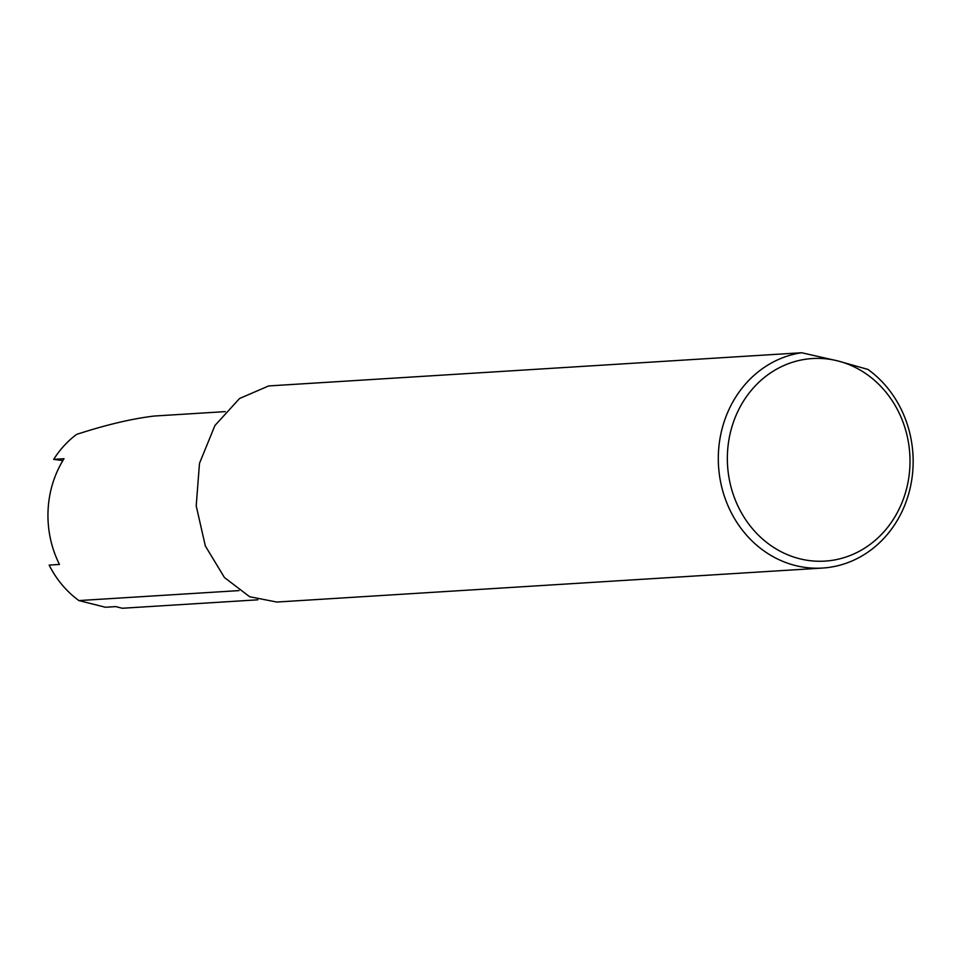 <?xml version="1.0" encoding="UTF-8"?>
<svg xmlns="http://www.w3.org/2000/svg" width="961" height="961" viewBox="0 0 961 961"><rect width="100%" height="100%" fill="white"/><g stroke="black" fill="none" stroke-linecap="round" stroke-linejoin="round"><path stroke-width="1.44" d="M257.812 599.82L122.299 608.253L115.764 606.607L105.446 607.256L78.898 600.577A99.8 89.769 86.4 0 1 49.143 565.092L59.462 564.443A99.8 89.769 86.4 0 1 64.015 458.709L53.684 459.358L62.861 460.571M225.234 411.62L154.18 416.041C131.765 418.732 105.89 424.858 76.568 434.42A99.8 89.769 86.4 0 0 53.684 459.358M239.001 590.607L78.898 600.577M867.939 369.42A108.257 97.385 -93.6 0 1 910.175 487.972A108.257 97.385 -93.6 0 1 822.46 568.059A108.257 97.385 -93.6 0 1 718.864 470.181A108.257 97.385 -93.6 0 1 801.63 352.747L837.728 360.904A101.482 91.295 -93.6 0 1 886.51 528.754A101.482 91.295 -93.6 0 1 731.802 489.846A101.482 91.295 -93.6 0 1 837.728 360.904L867.939 369.42M822.46 568.059L276.756 602.042L249.62 596.721L224.442 577.537L205.342 545.992L196.212 505.906L199.48 463.358L214.928 425.507L239.553 398.515L268.66 385.938L801.63 352.747"/></g></svg>
